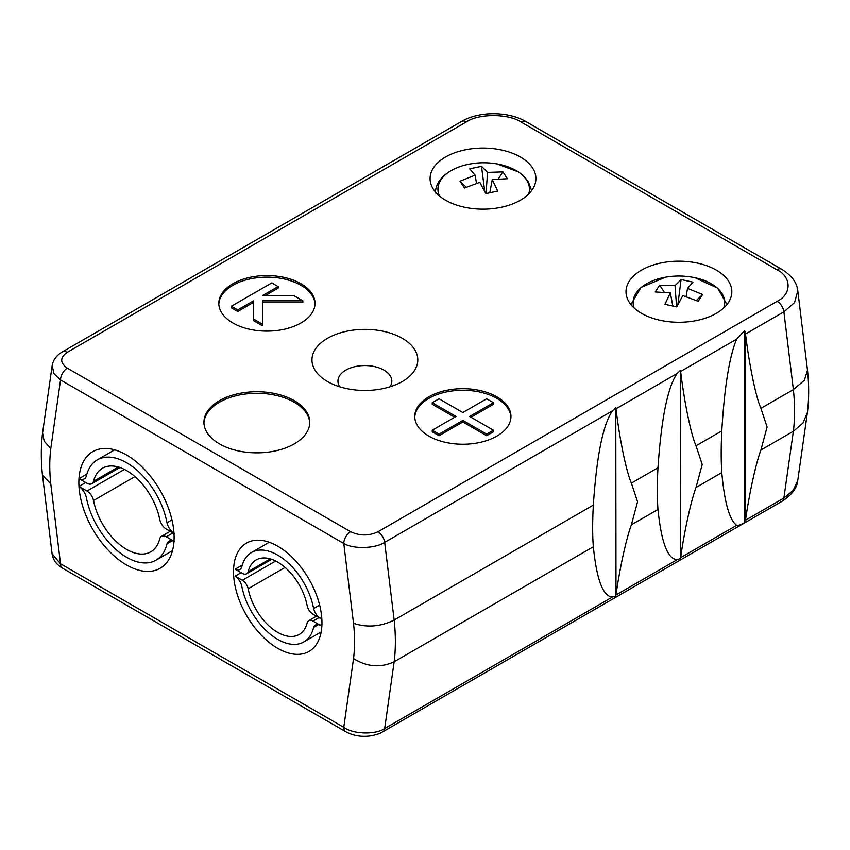 <?xml version="1.0" encoding="UTF-8"?>
<svg xmlns="http://www.w3.org/2000/svg" width="850" height="850" viewBox="0 0 850 850"><rect width="100%" height="100%" fill="white"/><g stroke="black" fill="none" stroke-linecap="round" stroke-linejoin="round"><path stroke-width="1.27" d="M680.638 371.493C684.356 402.39 691.018 434.541 696.033 445.793L721.799 430.929C724.444 387.122 729.396 356.533 736.642 339.161L680.638 371.493L680.446 370.345L680.638 557.664C684.356 531.176 691.018 500.82 696.033 487.486L721.799 472.611C724.444 502.233 729.396 519.807 736.642 525.332C738.82 525.523 741.487 524.588 744.643 522.538A9.626 5.557 -120 0 0 745.322 521.124L745.524 520.211C749.243 493.712 755.894 463.356 760.92 450.033L793.379 431.29A192.419 111.095 -120 0 0 793.379 389.598L760.92 408.34L767.093 427.008L760.92 450.033M615.995 408.818C619.703 439.716 626.365 471.867 631.391 483.119L657.985 467.766C661.364 418.232 667.749 386.814 677.153 373.501L615.995 408.818L615.793 407.671L615.995 594.989C619.703 568.501 626.365 538.146 631.391 524.811L657.985 509.458C661.364 542.555 667.749 559.3 677.153 559.683L680.446 558.577M612.499 597.008C603.107 596.626 596.711 579.881 593.343 546.784L394.166 661.768L384.678 728.535L612.499 597.008L615.793 595.903M428.846 436.114A48.11 27.774 0 0 0 481.27 442.138A48.11 27.774 0 0 0 510.967 416.479A48.11 27.774 0 0 0 462.857 388.705A48.11 27.774 0 0 0 414.757 416.479A48.11 27.774 0 0 0 428.846 436.114M232.911 323A48.11 27.774 0 0 0 285.334 329.014A48.11 27.774 0 0 0 315.031 303.354A48.11 27.774 0 0 0 266.932 275.581A48.11 27.774 0 0 0 218.822 303.354A48.11 27.774 0 0 0 232.911 323M219.438 443.891A52.912 30.547 0 0 0 277.111 450.521A52.912 30.547 0 0 0 309.772 422.291A52.912 30.547 0 0 0 256.859 391.744A52.912 30.547 0 0 0 203.947 422.291A52.912 30.547 0 0 0 219.438 443.891M445.581 200.218A52.912 30.547 0 0 0 503.243 206.837A52.912 30.547 0 0 0 535.914 178.617A52.912 30.547 0 0 0 482.991 148.059A52.912 30.547 0 0 0 430.079 178.617A52.912 30.547 0 0 0 445.581 200.218M641.506 313.331A52.912 30.547 0 0 0 699.178 319.961A52.912 30.547 0 0 0 731.839 291.731A52.912 30.547 0 0 0 678.927 261.184A52.912 30.547 0 0 0 626.014 291.731A52.912 30.547 0 0 0 641.506 313.331M327.473 381.522A52.912 30.547 0 0 0 402.316 381.522A52.912 30.547 0 0 0 402.305 338.321A52.912 30.547 0 0 0 327.473 338.321A52.912 30.547 0 0 0 327.473 381.522L327.473 381.522M126.491 564.942A67.352 38.888 -120 0 0 160.172 568.278A67.352 38.888 -120 0 0 160.172 490.514A67.352 38.888 -120 0 0 92.82 451.626A67.352 38.888 -120 0 0 82.493 505.591A67.352 38.888 -120 0 0 126.491 564.942M277.748 648.338A62.539 36.104 -120 0 0 309.017 651.429A62.539 36.104 -120 0 0 309.017 579.222A62.539 36.104 -120 0 0 246.479 543.118A62.539 36.104 -120 0 0 236.895 593.226A62.539 36.104 -120 0 0 277.748 648.338M377.953 531.803A9.626 5.557 -120 0 1 384.678 542.364L394.166 620.075L593.343 505.091C596.711 455.558 603.107 424.139 612.499 410.826L384.678 542.364C375.498 548.664 353.005 549.291 343.783 543.49A9.626 5.557 -60 0 1 350.593 531.707C359.752 535.999 368.879 536.031 377.953 531.803L777.166 301.314C791.86 294.259 791.69 276.877 776.857 269.716A9.626 5.557 -60 0 1 781.66 269.238L781.66 269.238C791.616 275.464 796.992 282.657 797.799 290.806L794.569 302.568L783.891 311.876L745.524 334.029L745.322 332.892A9.626 5.557 -120 0 0 744.643 330.692L744.643 522.538M696.033 445.793L702.217 464.461L696.033 487.486M721.799 430.929C721.002 447.058 721.002 460.955 721.799 472.611M631.391 483.119L637.564 501.787L631.391 524.811M657.985 467.766C657.093 483.958 657.093 497.845 657.985 509.458M593.343 505.091C592.439 521.273 592.439 535.171 593.343 546.784M760.92 408.34C755.894 397.078 749.243 364.937 745.524 334.029M744.643 330.692L736.642 339.161M680.446 370.345L677.153 373.501M615.793 407.671L612.499 410.826M469.657 416.479L493.467 430.228L486.668 434.159L462.857 420.41L439.046 434.159L432.246 430.228L456.057 416.479L432.246 402.73L439.046 398.799L462.857 412.547L486.668 398.799L493.467 402.73L469.657 416.479M432.246 430.228L432.246 431.8L439.046 435.721L462.857 421.983L486.668 435.721L493.467 431.8L493.467 430.228M493.467 402.73L493.467 404.303L471.017 417.265M454.697 417.265L432.246 404.303L432.246 402.73M439.046 435.721L439.046 434.159M462.857 421.983L462.857 420.41M486.668 435.721L486.668 434.159M510.946 417.265A48.11 27.774 0 0 0 462.857 390.277A48.11 27.774 0 0 0 414.768 417.265M231.359 306.255L271.809 282.901L278.163 286.578L262.438 295.651L293.898 295.651L302.887 300.847L262.438 300.847L262.438 324.19L253.449 319.005L253.449 300.847L237.724 309.921L231.359 306.255L231.359 307.828L237.724 311.493L237.724 309.921M253.449 302.419L237.724 311.493M262.438 324.19L262.438 325.763L253.449 320.578L253.449 319.005M262.438 302.419L302.887 302.419L302.887 300.847M265.158 295.651L278.163 288.139L278.163 286.578M315.01 304.141A48.11 27.774 0 0 0 266.932 277.153A48.11 27.774 0 0 0 218.843 304.141M309.761 423.077A52.912 30.547 0 0 0 256.859 393.316A52.912 30.547 0 0 0 203.958 423.077M389.959 386.824A26.934 15.555 0 0 0 391.829 381.129A26.934 15.555 0 0 0 364.894 365.574A26.934 15.555 0 0 0 337.949 381.129A26.934 15.555 0 0 0 339.819 386.824M797.799 290.796L807.5 370.271L804.355 380.332L793.379 389.598L783.891 311.876A9.626 5.557 -120 0 0 777.166 301.314M807.5 370.271C809.094 384.784 809.062 398.852 807.415 412.462L802.984 423.066L793.379 431.29L783.891 498.058L793.178 490.429L797.746 480.526C797.077 488.038 791.828 494.976 781.979 501.33L382.766 731.808A9.626 5.557 60 0 0 384.678 728.535C375.498 734.952 353.005 734.273 343.783 727.313A9.626 5.557 120 0 0 345.78 731.722L345.78 731.722C352.941 735.601 360.921 737.024 369.707 735.994C375.689 735.048 380.046 733.656 382.766 731.808M52.094 553.817L60.541 563.784A9.626 5.557 120 0 0 62.528 568.183L62.528 568.183C56.493 564.655 53.019 559.863 52.094 553.817L42.511 475.32L50.766 483.756L60.541 563.784L343.783 727.313L353.547 658.569C367.062 666.974 380.598 668.036 394.166 661.768A192.419 111.095 60 0 0 394.166 620.075C380.577 626.726 367.03 627.81 353.526 623.316L343.783 543.49L60.541 379.961L53.964 373.649L52.169 365.543M52.137 365.787L42.574 433.096C40.928 446.516 40.896 460.551 42.5 475.224L42.511 475.32M42.574 433.096L44.221 441.214L50.798 448.524A163.561 94.435 -120 0 0 50.766 483.756M776.857 269.716L521.135 122.071A9.626 5.557 -60 0 1 525.938 121.603L781.66 269.238M50.798 448.534L60.541 379.961A9.626 5.557 -60 0 1 67.341 368.178L350.593 531.707M634.196 308.051A45.762 26.424 180 0 1 665.518 277.217A45.762 26.424 180 0 1 665.529 277.217C674.454 275.644 683.379 275.644 692.325 277.217A45.762 26.424 180 0 1 692.314 277.206A45.762 26.424 180 0 1 695.066 277.748A45.762 26.424 180 0 1 723.658 308.051M687.523 288.394L702.599 294.493L698.148 301.304L682.816 295.598L676.749 306.903L664.944 304.332L670.331 292.878L655.254 291.975L659.706 285.164L675.038 285.674L681.105 279.565L692.909 282.136L687.523 288.394L686.099 296.597M696.352 300.496L702.599 294.493M677.875 304.629L681.105 279.565M675.038 285.674L676.6 306.871M659.706 285.164L664.275 292.188M672.637 305.054L673.317 306.096M670.331 292.878L672.817 305.979M439.45 195.968A45.762 26.424 180 0 1 470.284 163.944A45.762 26.424 180 0 1 470.294 163.944C479.219 162.371 488.144 162.382 497.091 163.944A45.762 26.424 180 0 1 497.101 163.944A45.762 26.424 180 0 1 528.689 194.023M475.097 175.121L469.71 168.863L481.504 166.303L487.581 172.401L502.913 171.891L507.354 178.702L492.277 179.605L497.675 191.059L485.871 193.63L479.804 182.325L464.461 188.031L460.02 181.22L475.097 175.121L476.51 183.324M481.504 166.303L484.744 191.367M460.02 181.22L466.267 187.223M492.277 179.605L489.802 192.706M489.292 192.822L489.972 191.781M498.344 178.914L502.913 171.891M487.581 172.401L486.009 193.598M235.153 576.162L242.335 580.284A8.574 4.951 60 0 1 248.168 588.753A43.021 24.841 -120 0 0 269.567 626.418A43.021 24.841 -120 0 0 299.189 634.493A43.021 24.841 -120 0 0 307.179 622.827A8.574 4.951 60 0 1 308.731 620.67A8.574 4.951 60 0 1 313.023 621.095L320.195 625.26A10.508 6.067 -120 0 0 315.446 625.005A10.508 6.067 -120 0 0 313.618 627.417A52.275 30.175 60 0 1 303.811 641.952A52.275 30.175 60 0 1 267.654 631.975A52.275 30.175 60 0 1 241.74 585.916A10.508 6.067 -120 0 0 235.153 576.162L241.134 572.688M285.09 567.439L248.168 588.753M320.195 625.26L321.948 624.24L320.195 625.239M318.442 624.622L313.618 627.417M93.543 500.522A9.626 5.557 -120 0 0 86.987 491.024L79.029 486.444A11.794 6.811 60 0 1 86.328 497.346A58.65 33.862 -120 0 0 115.398 549.015A58.65 33.862 -120 0 0 155.975 560.214A58.65 33.862 -120 0 0 166.972 543.894A11.794 6.811 60 0 1 169.012 541.195A11.794 6.811 60 0 1 174.271 541.439L166.303 536.807A9.626 5.557 -120 0 0 161.489 536.329A9.626 5.557 -120 0 0 159.758 538.751A48.269 27.869 60 0 1 150.779 551.841A48.269 27.869 60 0 1 117.555 542.778A48.269 27.869 60 0 1 93.543 500.522L134.959 476.616M172.38 540.77L166.972 543.894M85.733 482.545L79.029 486.423M159.758 519.552A9.626 5.557 -120 0 0 166.303 529.061L174.271 533.662A11.794 6.811 60 0 1 166.972 522.739A58.65 33.862 -120 0 0 137.891 471.059A58.65 33.862 -120 0 0 97.325 459.861A58.65 33.862 -120 0 0 86.328 476.181A11.794 6.811 60 0 1 84.277 478.89A11.794 6.811 60 0 1 79.029 478.646L86.987 483.267A9.626 5.557 -120 0 0 91.8 483.746A9.626 5.557 -120 0 0 93.543 481.323A48.269 27.869 60 0 1 102.51 468.233A48.269 27.869 60 0 1 135.745 477.296A48.269 27.869 60 0 1 159.758 519.552M118.331 467.011L93.543 481.323M79.029 478.646L86.881 474.109M171.966 519.849L166.972 522.739M320.195 618.311L313.023 614.189A8.574 4.951 60 0 1 307.179 605.721A43.021 24.841 -120 0 0 285.781 568.055A43.021 24.841 -120 0 0 256.169 559.969A43.021 24.841 -120 0 0 248.168 571.646A8.574 4.951 60 0 1 246.617 573.803A8.574 4.951 60 0 1 242.335 573.378L235.153 569.213A10.508 6.067 -120 0 0 239.913 569.468A10.508 6.067 -120 0 0 241.74 567.056A52.275 30.175 60 0 1 251.536 552.511A52.275 30.175 60 0 1 287.704 562.498A52.275 30.175 60 0 1 313.618 608.558A10.508 6.067 -120 0 0 320.195 618.311L321.736 617.44L320.195 618.311M270.268 558.886L248.168 571.646M242.261 565.112L235.153 569.213M319.632 605.083L313.618 608.558M615.995 594.989L677.153 559.683M521.135 122.071C508.725 113.507 478.624 113.411 466.395 121.901L67.182 352.378C59.851 357.616 59.904 362.886 67.341 368.178M353.547 658.569A163.561 94.435 -120 0 0 353.526 623.316M680.638 557.664L736.642 525.332M745.524 520.211L783.891 498.058A9.626 5.557 60 0 1 781.979 501.33M745.322 332.892L745.322 521.124M466.395 121.901A9.626 5.557 -120 0 0 461.582 121.422L461.582 121.422C479.156 111.021 508.374 111.191 525.938 121.603M67.182 352.378A9.626 5.557 -120 0 0 62.379 351.9L461.582 121.422M275.676 561.032L242.335 580.284M319.005 617.642L313.023 621.095M124.408 469.413L86.987 491.024M173.007 532.929L166.303 536.807M807.362 412.824L797.746 480.537M62.528 568.183L345.78 731.722M62.379 351.9C56.44 355.449 53.029 360.081 52.137 365.797L52.137 365.797M665.518 277.217L641.006 287.449L630.891 304.555M694.96 277.727L717.697 288.15L726.963 304.555M470.284 163.944C446.516 168.3 434.871 181.964 435.582 192.992M497.091 163.944L518.447 171.902L523.037 175.376L528.158 181.252L531.654 190.623M316.487 616.197L308.731 620.67M321.183 631.933L303.811 641.952M170.191 531.303L161.489 536.329M172.518 550.662L155.975 560.214M119.924 467.511L91.8 483.746M114.665 449.852L97.325 459.861M271.681 559.332L246.617 573.803M269.28 542.268L251.536 552.511"/></g></svg>

